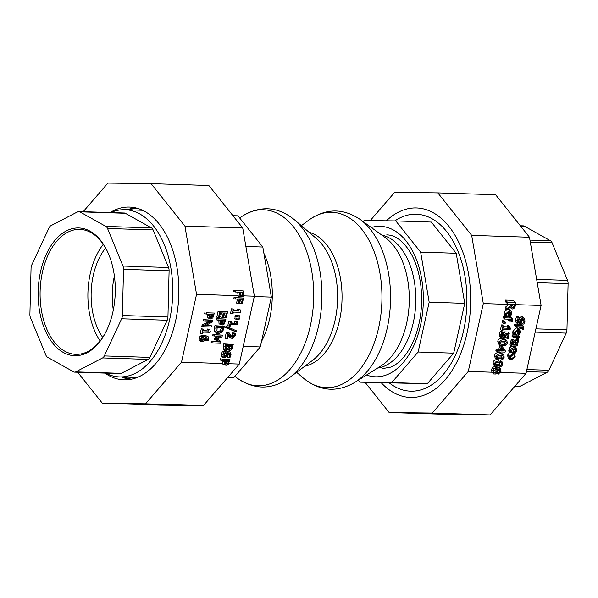 <?xml version="1.0" encoding="UTF-8"?>
<svg xmlns="http://www.w3.org/2000/svg" width="598" height="598" viewBox="0 0 598 598"><rect width="100%" height="100%" fill="white"/><g stroke="black" fill="none" stroke-linecap="round" stroke-linejoin="round"><path stroke-width="0.9" d="M495.525 374.019L496.916 372.599L497.424 373.645L498.433 374.101L501.042 371.321L500.586 368.794L499.622 368.398L497.596 369.721L496.998 368.51L495.914 368.047L494.075 368.809L492.909 371.059L493.694 373.959L495.525 374.019L493.694 373.959L491.952 372.277L491.451 369.616L492.625 367.366L494.464 366.604L495.57 367.09M494.755 372.905L493.799 372.405L493.679 371.096L495.705 369.332L496.706 369.736L497.132 370.468L496.34 371.836L494.755 372.905L493.612 371.777M499.457 369.676L500.272 371.291L498.186 372.771L497.342 371.866L498.127 370.543L499.457 369.676L500.04 369.908M496.026 369.37L497.132 370.468M497.237 371.418L498.822 369.841L500.272 371.291M493.305 371.463L494.89 370.394L496.34 371.836M494.89 370.394L495.682 369.026M496.407 367.927L497.416 367.09M498.792 367.105L500.586 368.794M515.439 305.563L515.289 302.446L507.508 302.192L507.829 304.038L510.969 304.434L510.699 305.675L506.94 308.568L506.573 310.198L510.707 306.938L511.342 308.508L512.553 308.979L514.497 307.963L515.439 305.563M507.829 304.038L505.699 301.93L505.385 300.084L513.166 300.331L515.289 302.446M505.385 300.084L507.508 302.192M506.573 310.198L505.123 308.755L505.489 307.118L509.145 304.083M509.16 304.143L510.699 305.675M511.312 306.221L512.479 305.653L513.929 307.103L512.763 307.664L511.656 307.088L511.783 304.165L514.714 304.262L513.929 307.103M512.479 305.653L512.897 303.986M505.489 307.118L506.94 308.568M514.758 304.554L515.655 304.584M510.969 304.434L511.836 304.464M512.822 353.478L509.033 356.558L509.556 359.151L511.417 359.824L515.199 356.752L514.669 354.151L512.822 353.478L511.372 352.035L513.211 352.7L514.669 354.151M511.694 358.583L510.124 358.03L509.877 356.58L512.546 354.719L514.056 355.205L514.355 356.729L511.694 358.583L510.236 357.141L512.972 354.749M509.817 357.111L510.236 357.141M509.556 359.151L508.098 357.709L507.582 355.115L509.825 352.289M519.251 337.75L519.513 336.554L513.675 336.368L513.413 337.564L517.554 337.698L517.629 340.284L518.645 340.322L518.376 337.721L519.251 337.75M518.152 335.201L519.513 336.554M513.413 337.564L511.955 336.121L512.224 334.925L514.287 334.992M515.416 335.03L516.582 335.067M512.224 334.925L513.675 336.368M517.629 340.284L516.171 338.842L516.44 337.661M516.186 338.782L517.644 340.225M511.813 313.838L511.245 311.139L509.429 310.459L505.616 313.935L505.572 316.372L506.641 316.409L506.476 313.95L509.092 311.67L508.001 316.581L510.707 315.879L511.813 313.838M509.01 315.445L509.84 311.693L510.879 312.313L511.021 313.748L510.273 315.071L509.01 315.445M505.938 309.562L504.159 312.492L504.032 313.838L504.114 314.929L505.572 316.372M508.068 309.024L509.817 309.719M509.302 314.114L510.273 315.071M507.126 312.522L506.543 315.139L508.001 316.581M515.177 334.073L515.237 332.608L517.853 330.335L516.762 335.246L519.475 334.536L520.574 332.503L520.006 329.797L518.189 329.124L514.377 332.6L514.332 335.037L515.401 335.074L515.177 334.073M516.762 335.246L515.312 333.804L515.887 331.187M518.07 332.772L519.034 333.736L517.771 334.103L518.601 330.358L519.64 330.978L519.789 332.413L519.034 333.736M514.332 335.037L512.882 333.594L512.927 331.157L516.739 327.682L518.578 328.384M511.641 320.618L511.268 321.672L512.165 321.694L512.598 319.295L511.888 318.248L510.722 318.016L510.901 317.209L510.087 317.187L509.907 317.986L504.884 317.83L504.622 319.026L509.646 319.183L509.212 321.126L510.027 321.148L510.468 319.175L511.522 319.437L511.641 320.618L510.415 319.399M509.429 316.529L510.087 317.187M508.509 316.596L509.907 317.986M510.019 316.327L510.901 317.209M510.58 316.888L512.202 318.48M510.154 320.565L511.268 321.672M510.169 320.506L511.283 321.604M507.881 319.13L507.762 319.683L509.212 321.126M504.884 317.83L503.434 316.379L503.165 317.575L504.622 319.026M503.434 316.379L507.941 316.529M522.704 319.444L521.179 322.584L522.637 324.026L523.87 324.064L524.999 321.268L524.498 318.435L523.482 318.016L521.934 318.584L520.17 321.821L518.72 322.95L518.107 322.703M517.27 321.507L518.72 320.379L520.484 317.134L522.024 316.566L524.498 318.435M520.484 317.134L521.934 318.584M519.453 318.682L520.903 320.124M517.801 322.03L518.72 322.95L517.89 320.797L519.565 317.815L518.264 317.777L516.971 320.864L517.442 323.772L515.678 321.911L515.521 319.414L516.814 316.335L518.115 316.372L519.565 317.815M516.814 316.335L518.264 317.777M515.678 321.911L518.593 324.266L520.97 322.449L521.815 320.521L523.295 319.325L523.841 319.549M523.295 319.325L524.087 321.32L522.637 324.026M521.202 322.486L522.652 323.929M509.586 327.786L510.371 328.556L509.713 326.568L509.003 326.545L508.621 328.265L503.411 328.093L503.793 326.373L502.993 326.351L501.969 330.963L502.769 330.993L503.142 329.311L510.146 329.543L510.371 328.556L509.802 328.317M502.993 326.351L501.543 324.908L500.519 329.52L501.969 330.963M501.543 324.908L502.335 324.931L503.793 326.373M503.718 326.71L507.171 326.822L508.621 328.265M507.171 326.822L507.553 325.103L509.003 326.545M507.553 325.103L508.263 325.125L509.713 326.568M521.112 325.663L516.081 325.506L515.82 326.702L520.843 326.859L520.417 328.803L521.224 328.825L521.665 326.852L522.727 327.113L522.465 329.349L523.37 329.378L523.579 326.366L521.919 325.693L522.099 324.886L521.284 324.864L521.112 325.663L519.707 323.989M515.82 326.702L514.37 325.252L514.631 324.064L518.085 324.168M519.169 324.206L519.655 324.221M514.631 324.064L516.081 325.506M520.417 328.803L518.959 327.36L519.086 326.807M521.374 328.182L522.48 329.281M521.359 328.242L522.465 329.349M521.777 324.565L523.407 326.157M520.357 323.436L522.099 324.886M520.111 323.69L521.284 324.864M503.935 339.769C501.244 339.701 499.674 340.673 499.21 342.669L499.651 344.949L502.597 345.816C505.392 345.808 506.962 344.844 507.313 342.931L506.85 340.613L503.935 339.769L502.671 338.513M500.137 343.671L500.586 344.119L500.078 342.699L501.229 341.309L505.945 341.465L506.454 342.901L505.332 344.261L502.881 344.53L500.317 343.917M499.651 344.949L498.201 343.506L497.76 341.226C498.224 339.223 499.801 338.259 502.477 338.326M500.033 342.96L503.882 342.818L505.041 341.181M503.643 338.431L506.872 340.636M517.33 341.279L516.777 344.687L515.79 345.143L515.439 340.987L514.437 340.606L512.964 341.196L512.105 342.699L512.374 345.031L511.761 345.016L511.492 346.212L515.483 346.339L517.21 345.614L518.331 341.309L517.33 341.279L515.88 339.836L516.881 339.866L518.331 341.309M515.797 342.011L515.88 339.836M515.865 339.903L517.315 341.346M510.363 352.813L511.462 352.85L511.223 350.712L513.861 348.724L515.252 349.217L515.611 350.854L514.452 352.947L515.558 352.984L516.47 350.906L516.201 348.485L514.138 347.49L511.641 348.342L510.363 350.705L510.363 352.813L508.905 351.37L508.801 350.435L510.191 346.892L511.469 346.19L510.042 344.769L510.303 343.573L510.924 343.588L510.655 341.256L511.507 339.746L512.987 339.163L515.439 340.987M511.507 339.746L512.964 341.196M512.852 343.656L514.818 345.113L513.196 345.061L512.92 343.162L514.235 341.847L514.751 342.041M513.361 343.671L513.6 341.533M514.235 341.847L515.05 342.975L514.818 345.113M510.617 342.706L512.067 344.149M510.924 343.588L512.374 345.031M510.303 343.573L511.761 345.016M497.342 351.863L500.01 351.953L499.764 353.082L500.601 353.104L500.847 351.975L505.116 352.117L505.377 350.951L502.305 346.593L501.206 346.556L500.279 350.734L497.611 350.645L497.342 351.863L495.884 350.421L496.153 349.202L497.611 350.645M501.124 350.757L501.827 347.58L504.159 350.862L501.124 350.757M501.43 349.374L502.709 349.411L501.722 348.036M502.709 349.411L504.159 350.862M498.583 351.908L499.764 353.082M496.153 349.202L498.829 349.292L500.279 350.734M498.829 349.292L499.756 345.113L501.206 346.556M501.423 345.711L502.305 346.593M514.452 352.947L513.002 351.504L514.22 348.754M513.63 350.637L515.08 352.08M513.017 351.437L514.467 352.88M516.201 348.485L513.846 346.287M508.801 350.435L510.258 351.878M500.788 353.971C498.097 353.904 496.527 354.868 496.063 356.864L496.542 359.181L499.45 360.018C502.238 360.011 503.815 359.047 504.166 357.126L503.703 354.808L500.788 353.971L499.891 353.082M496.99 357.866L497.439 358.314L496.931 356.894L498.082 355.504L502.798 355.661L503.299 357.103L502.185 358.464L499.734 358.733L497.17 358.12M496.504 359.144L495.054 357.701L494.613 355.421C495.077 353.418 496.654 352.454 499.33 352.528M496.886 357.163L500.735 357.021L501.894 355.376M500.698 352.671L503.725 354.838M503.583 323.697L505.071 323.75L505.407 322.232L503.92 322.18L503.583 323.697L502.133 322.255L502.47 320.737L503.957 320.782L505.407 322.232M502.47 320.737L503.92 322.18M499.21 361.065C496.519 361.005 494.95 361.969 494.494 363.965L494.965 366.275L497.872 367.12C500.668 367.112 502.238 366.148 502.589 364.227L502.156 361.932L499.21 361.065L497.985 359.854M495.413 364.967L495.862 365.415L495.353 363.995L496.504 362.605L501.221 362.762L501.729 364.197L500.616 365.557L498.164 365.827L495.6 365.214M494.935 366.245L493.477 364.802L493.036 362.523C493.507 360.519 495.077 359.555 497.76 359.622M495.308 364.264L499.158 364.115L500.324 362.478M499.973 360.018L502.156 361.932M501.625 335.792L502.866 335.291L503.793 331.875L505.25 333.318L504.316 336.734L503.075 337.235L501.916 336.711L501.744 335.329L502.948 332.854L501.842 332.817L500.855 335.276L501.356 337.945L499.644 336.181L499.397 333.834L500.391 331.374L501.49 331.404L502.948 332.854M502.866 335.291L504.316 336.734M500.391 331.374L501.842 332.817M499.644 336.181L502.783 338.52L504.884 337.608L505.998 334.574L508.076 334.641L507.194 338.61L508.106 338.64L509.257 333.452L505.25 333.318M507.194 338.61L505.744 337.167L506.312 334.581M503.793 331.875L507.807 332.002L509.257 333.452M512.987 304.531L511.828 304.494M509.018 304.404L483.304 303.575L471.68 235.373L437.818 192.885L495.615 194.746L529.469 237.234L541.1 305.443L526.053 373.309L500.638 372.487M541.1 305.443L515.648 304.621M491.892 372.203L468.256 371.448L483.304 303.575M365.086 382.331L389.134 412.5L432.287 413.054L468.256 371.448M437.818 192.885L394.665 192.332L370.229 220.602M526.053 373.309L490.083 414.915L446.93 414.369L389.134 412.5M490.083 414.915L432.287 413.054M529.469 237.234L471.68 235.373M239.977 295.696L239.776 296.608L240.695 296.638L240.904 295.726L240.291 292.168L242.489 292.235L242.855 296.892L243.775 296.922L243.177 290.912L235.395 290.665L235.627 292.018L239.372 292.138L239.977 295.696L240.904 295.726M243.094 295.793L244.014 295.823M242.855 296.892L241.151 296.571L240.717 292.183M77.658 372.225L102.385 403.254L145.538 403.8L181.508 362.194L196.555 294.328L238.213 295.674L238.079 296.287L239.776 296.608M238.213 295.674L237.6 292.078M235.395 290.665L233.579 290.322L233.811 291.675L235.627 292.018M233.579 290.322L243.177 290.912M240.127 299.202L242.325 299.277L241.345 303.672L242.265 303.702L243.521 298.043L235.739 297.797L235.463 299.052L239.207 299.172L238.273 303.388L239.193 303.418L240.127 299.202M235.463 299.052L233.766 298.731L234.042 297.475L243.521 298.043M234.042 297.475L235.739 297.797M240.56 299.217L239.649 303.358L241.345 303.672M237.451 299.12L236.569 303.074L238.273 303.388M240.605 311.326L239.955 309.338L239.237 309.316L238.864 311.027L233.646 310.863L234.027 309.144L233.235 309.121L232.211 313.733L233.003 313.763L233.377 312.081L240.389 312.306L240.605 311.326M233.706 310.601L237.159 310.713L237.541 308.994L239.955 309.338M237.541 308.994L239.237 309.316M237.159 310.713L238.864 311.027M232.211 313.733L230.507 313.412L231.531 308.8L234.027 309.144M231.531 308.8L233.235 309.121M236.322 318.338L236.143 319.175L239.103 319.549L239.409 318.158L234.625 318.016L239.409 318.158M234.625 318.016L234.438 318.854L236.143 319.175M239.634 317.157L239.94 315.766L236.853 315.946L236.673 316.783L239.634 317.157M236.673 316.783L234.969 316.462L235.156 315.624L239.94 315.766M235.156 315.624L236.853 315.946M237.705 323.615L237.219 321.657L236.509 321.634L236.128 323.354L230.918 323.182L231.299 321.462L230.499 321.44L229.475 326.052L230.275 326.082L230.641 324.4L237.653 324.624L237.787 323.63M230.499 321.44L228.802 321.119L227.778 325.738L229.475 326.052M228.802 321.119L231.299 321.462M230.97 322.92L236.128 323.354M234.423 323.032L234.805 321.313L236.509 321.634M234.805 321.313L237.219 321.657M236.345 331.987L236.591 330.903L227.591 326.897L227.352 327.973L236.345 331.987L225.648 327.652L225.887 326.575L227.591 326.897M225.648 327.652L227.352 327.973M232.263 337.01L232.816 337.108L230.462 335.149L229.094 332.809L227.988 332.772L226.694 338.603L227.599 338.632L228.63 333.99L231.142 337.863L232.592 338.401L235.35 335.65L235.425 333.213L234.311 333.176L234.468 335.53L233.9 336.674L232.532 337.078M230.462 338.034L232.592 338.401M231.112 336.794L232.196 336.353L232.772 335.209L232.607 332.854L235.425 333.213M230.888 338.079L229.438 337.541L231.142 337.863M229.438 337.541L228.391 336.233L230.088 336.554M227.988 332.772L226.291 332.451L224.99 338.289L226.694 338.603M226.291 332.451L229.094 332.809M232.816 333.856L234.521 334.177M232.592 332.922L234.296 333.243M232.607 332.854L234.311 333.176M230.155 350.368L231.815 349.434L233.235 344.455L225.453 344.201L224.878 349.658L226.425 350.697L228.787 348.985L230.155 350.368L228.092 349.994M226.425 350.697L224.392 350.338L223.181 349.337L223.749 343.88L233.235 344.455M223.749 343.88L225.453 344.201M225.79 348.903L226.343 348.335L228.047 348.656L226.418 349.359M226.343 348.335L227.173 345.524M226.216 349.299L225.685 348.664L226.059 345.487L228.937 345.577L228.047 348.656M229.4 348.425L231.224 348.597L230.036 349.023M229.52 348.275L230.312 345.622M229.819 348.963L230.305 349.053L229.415 348.492L229.796 345.607L232.076 345.681L231.224 348.597M223.181 349.337L224.878 349.658M229.355 352.97L230.14 354.965L228.69 357.664L229.931 357.701L231.06 354.906L229.811 351.684L227.995 352.222L226.231 355.459L224.781 356.587L223.951 354.435L225.625 351.46L224.325 351.415L223.032 354.502L223.189 356.991L224.654 357.903L227.031 356.087L227.868 354.166L229.505 352.984M224.325 351.415L222.62 351.093L221.327 354.18L221.492 356.67L222.68 357.559L224.654 357.903M228.69 357.664L227.008 357.253L228.713 357.574M227.008 357.253L228.443 354.644L228.451 353.306M222.62 351.093L225.625 351.46M223.936 355.982L225.259 353.44L226.963 353.762M225.259 353.44L226.291 351.901L227.995 352.222M226.291 351.901L228.354 351.43M229.931 359.361L222.15 359.114L221.873 360.37L224.773 360.467L224.713 364.384L226.261 365.266L228.369 364.204L229.931 359.361L222.15 359.114M221.873 360.37L220.169 360.048L220.445 358.793M226.261 365.266L223.495 364.773L222.718 364.01L223.009 360.407M225.214 363.606L226.149 362.993L226.993 360.534M226.007 363.861L226.515 363.958L225.483 363.382L225.655 360.489L228.757 360.594L227.853 363.315L226.246 363.928M220.557 321.29L220.737 324.146L222.277 325.028L224.385 323.959L225.947 319.123L218.165 318.869L217.889 320.132L220.789 320.222L220.557 321.29L218.853 320.969L219.032 320.169M218.853 320.969L219.032 323.824L222.277 325.028M222.03 323.623L222.538 323.712L221.499 323.144L221.671 320.251L224.773 320.349L223.876 323.07L222.262 323.69M217.889 320.132L216.192 319.81L216.469 318.555L225.947 319.123M221.574 323.249L223.017 320.296M216.469 318.555L218.165 318.869M223.316 312.956L222.351 317.299L223.271 317.329L224.235 312.986L226.365 313.053L225.334 317.71L226.253 317.74L227.569 311.827L219.787 311.573L218.472 317.493L219.399 317.523L220.43 312.859L223.316 312.956M222.351 317.299L220.647 316.977L221.559 312.896M225.334 317.71L223.63 317.396L224.609 312.993M218.472 317.493L216.775 317.172L218.083 311.252L227.569 311.827M218.083 311.252L219.787 311.573M216.095 328.227L215.975 331.598L218.808 333.632L222.508 331.823L223.884 328.452L224.355 326.299L216.581 326.045L216.095 328.227L214.39 327.906L214.876 325.731L216.581 326.045M216.521 333.25L218.808 333.632M217.993 332.114L219.115 332.324L216.917 330.926L217.194 327.33L223.181 327.525L221.948 330.971L218.502 332.256M217.104 333.31L214.278 331.277L215.975 331.598M214.278 331.277L214.39 327.906M217.41 332.002L220.251 330.649L221.424 327.472M220.251 330.649L221.948 330.971M214.876 325.731L224.355 326.299M214.398 313.046L206.616 312.791L206.34 314.047L209.24 314.144L209.18 318.061L210.728 318.951L212.836 317.882L214.398 313.046L206.616 312.791M206.34 314.047L204.636 313.733L204.912 312.47M210.728 318.951L207.476 317.747L207.476 314.085M209.285 317.314L210.616 316.671L211.46 314.219M210.474 317.538L210.982 317.635L209.95 317.06L210.122 314.174L213.224 314.271L212.32 316.992L210.713 317.605M219.802 341.944L213.105 341.727L212.821 342.983L220.602 343.237L220.991 341.488L217.164 339.059L222.022 336.838L222.404 335.119L214.622 334.873L214.361 336.046L221.066 336.263L215.96 338.558L215.796 339.328L219.802 341.944L218.106 341.622L214.091 339.006L215.796 339.328M214.361 336.046L212.656 335.725L212.918 334.551L222.404 335.119M213.105 341.727L211.4 341.406L211.124 342.661L212.821 342.983M211.4 341.406L218.106 341.622M214.091 339.006L214.263 338.244L215.96 338.558M214.263 338.244L218.816 336.188M212.918 334.551L214.622 334.873M205.406 325.618L212.41 322.008L212.806 320.222L205.024 319.967L204.763 321.141L211.475 321.358L203.836 325.327L203.522 326.74L211.303 326.986L211.565 325.813L205.406 325.618M204.763 321.141L203.066 320.82L203.32 319.646L212.806 320.222M203.32 319.646L205.024 319.967M203.522 326.74L201.825 326.418L202.131 325.006L209.293 321.29M202.131 325.006L203.836 325.327M205.884 325.372L211.565 325.813M210.197 331.307L209.711 329.349L209.001 329.326L208.62 331.038L203.41 330.873L203.791 329.154L202.991 329.132L201.967 333.744L202.767 333.774L203.141 332.092L210.145 332.316L210.279 331.322M202.991 329.132L201.294 328.81L200.27 333.43L201.967 333.744M201.294 328.81L203.791 329.154M203.462 330.612L208.62 331.038M206.923 330.724L207.297 329.005L209.001 329.326M207.297 329.005L209.711 329.349M207.267 340.815L208.261 340.897L208.605 339.828L208.059 336.584L205.039 335.441L201.93 336.39L200.764 338.453L201.025 340.598L202.782 341.548L204.994 340.583L205.862 338.767L205.757 336.779L207.738 339.627L207.267 340.815L205.563 340.494L205.944 337.631M207.259 340.867L205.563 340.494M201.078 341.226L199.321 340.277L199.059 338.139L200.225 336.076L203.335 335.127L206.048 335.545M200.225 336.076L201.93 336.39M201.317 339.941L202.819 339.335L204.523 339.657L202.61 340.217M202.819 339.335L203.305 336.435M202.266 340.12L203.021 340.255L201.608 338.49L202.311 337.324L204.516 336.719L205.002 336.756L205.062 338.453L204.523 339.657M200.674 341.181L202.782 341.548M240.897 295.756L241.33 295.771M181.508 362.194L222.785 363.524M145.538 403.8L203.335 405.668L160.182 405.115L102.385 403.254M228.698 363.719L239.305 364.062L203.335 405.668M244.006 295.861L254.352 296.189L239.305 364.062M131.47 379.169A85.738 51.697 91.8 0 1 123.786 377.032M129.175 209.838A85.738 51.697 91.8 0 1 136.987 208.201M196.555 294.328L184.932 226.126L151.07 183.631L208.866 185.5L242.728 227.988L254.352 296.189M110.092 212.544A86.426 52.116 91.8 0 1 129.512 207.065A86.426 52.116 91.8 0 1 159.12 223.936A86.426 52.116 91.8 0 1 175.52 321.253A86.426 52.116 91.8 0 1 123.943 379.827A86.426 52.116 91.8 0 1 104.912 373.1M135.058 207.738A86.426 52.116 -88.2 0 0 127.419 209.786M122.022 376.972A86.426 52.116 -88.2 0 0 129.519 379.513M184.932 226.126L242.728 227.988M151.07 183.631L107.917 183.085L83.204 211.677M514.796 386.323L519.228 386.465A5.576 3.364 -88.2 0 0 520.312 386.211L547.17 372.27A5.576 3.364 -88.2 0 0 548.897 370.267L566.216 333.116A5.576 3.364 -88.2 0 0 566.941 329.849L568.1 283.661A5.576 3.364 -88.2 0 0 567.539 280.38L552.104 242.81A5.576 3.364 -88.2 0 0 550.474 240.762L524.334 226.156A5.576 3.364 -88.2 0 0 523.34 225.872L520.342 225.775M114.39 276.044A57.154 34.467 -88.2 0 0 113.299 310.011M102.721 337.399A57.154 34.467 91.8 0 1 92.398 310.646A57.154 34.467 91.8 0 1 105.599 248.028M104.732 334.133A62.513 37.696 91.8 0 1 75.811 354.345A62.513 37.696 91.8 0 1 41.486 310.721A62.513 37.696 91.8 0 1 79.84 229.385A62.513 37.696 91.8 0 1 107.401 251.422M113.867 272.553A63.904 38.534 -88.2 0 0 107.177 250.951A63.904 38.534 -88.2 0 0 51.63 244.739A63.904 38.534 -88.2 0 0 48.647 337.205A63.904 38.534 -88.2 0 0 104.486 334.581A63.904 38.534 -88.2 0 0 113.867 272.553M103.282 244.328A62.513 37.696 -88.2 0 0 89.281 312.261A62.513 37.696 -88.2 0 0 100.165 340.942M29.9 314.339L31.059 268.151A5.576 3.364 91.8 0 1 31.784 264.884L49.103 227.733A5.576 3.364 91.8 0 1 50.83 225.73L77.688 211.789A5.576 3.364 91.8 0 1 78.772 211.535A5.576 3.364 91.8 0 1 79.766 211.819L105.906 226.425A5.576 3.364 91.8 0 1 107.535 228.473L122.971 266.043A5.576 3.364 91.8 0 1 123.532 269.324L122.366 315.505A5.576 3.364 91.8 0 1 121.648 318.771L104.329 355.93A5.576 3.364 91.8 0 1 102.594 357.933L75.744 371.866A5.576 3.364 91.8 0 1 74.66 372.128A5.576 3.364 91.8 0 1 73.666 371.844L47.526 357.238A5.576 3.364 91.8 0 1 45.897 355.19L30.461 317.62A5.576 3.364 91.8 0 1 29.9 314.339M105.637 373.13A83.638 50.434 -88.2 0 0 119.585 376.897A83.638 50.434 -88.2 0 0 172.695 294.926A83.638 50.434 -88.2 0 0 124.982 209.704L140.537 210.204A83.638 50.434 91.8 0 1 142.728 210.354M137.338 377.39A83.638 50.434 91.8 0 1 135.148 377.398L119.585 376.897M124.982 209.704A83.638 50.434 -88.2 0 0 110.817 212.567M78.772 211.535L124.339 213A5.576 3.364 91.8 0 1 125.333 213.284L151.473 227.898A5.576 3.364 91.8 0 1 153.103 229.938L168.539 267.508A5.576 3.364 91.8 0 1 169.099 270.797L167.941 316.977A5.576 3.364 91.8 0 1 167.216 320.244L149.896 357.402A5.576 3.364 91.8 0 1 148.169 359.405L121.312 373.339A5.576 3.364 91.8 0 1 120.228 373.601L74.66 372.128M358.411 380.119L360.041 382.167L391.72 382.571L418.129 352.02L429.177 302.192L420.641 252.124L395.786 220.924L364.1 220.52L363.15 221.619M381.337 382.855A94.79 57.161 -88.2 0 0 410.422 397.431A94.79 57.161 -88.2 0 0 470.611 304.539A94.79 57.161 -88.2 0 0 416.529 207.954A94.79 57.161 -88.2 0 0 386.383 220.804M395.786 220.924L431.352 222.075L456.207 253.268L464.743 303.343L453.695 353.171L427.286 383.714L360.041 382.167M391.72 382.571L427.286 383.714M418.129 352.02L453.695 353.171M429.177 302.192L464.743 303.343M420.641 252.124L456.207 253.268M232.914 215.669L237.959 215.833L262.821 247.026L271.357 297.101L260.309 346.93L233.9 377.48L227.771 377.398M271.357 297.101L254.27 296.556M260.309 346.93L243.222 346.377M233.9 377.48L227.875 377.286M262.821 247.026L245.875 246.481M261.535 341.391A69.248 41.763 -88.2 0 0 263.882 253.275M279.094 214.263A88.041 53.095 -88.2 0 0 243.229 215.594C261.109 205.256 278.212 206.669 294.537 219.832A87.727 52.901 -88.2 0 1 321.859 299.74A87.727 52.901 -88.2 0 1 289.447 377.719C272.307 389.799 255.144 390.105 237.967 378.639A88.041 53.095 -88.2 0 0 242.07 381.255A88.041 53.095 -88.2 0 0 310.392 325.596A88.041 53.095 -88.2 0 0 279.094 214.263M289.447 377.719L312.56 360.385A67.656 40.799 -88.2 0 0 337.556 300.241A67.656 40.799 -88.2 0 0 316.492 238.617L294.537 219.832M377.532 368.106A66.909 40.35 -88.2 0 0 415.348 309.33A66.909 40.35 -88.2 0 0 389.492 238.011A66.909 40.35 -88.2 0 0 381.823 235.096M381.15 365.834A69.248 41.763 -88.2 0 0 409.234 302.558A69.248 41.763 -88.2 0 0 385.284 237.6L360.033 219.361A88.041 53.095 -88.2 0 1 390.487 301.953A88.041 53.095 -88.2 0 1 354.771 382.406L381.15 365.834M296.638 372.322L303.463 378.168A87.727 52.901 -88.2 0 0 310.571 383.161A87.727 52.901 -88.2 0 0 378.654 327.704A87.727 52.901 -88.2 0 0 347.46 216.775A87.727 52.901 -88.2 0 0 308.553 220.281C325.693 208.201 342.856 207.895 360.033 219.361M304.801 366.2A67.656 40.799 -88.2 0 0 341.69 305.825A67.656 40.799 -88.2 0 0 315.445 234.909A67.656 40.799 -88.2 0 0 309.121 232.308M497.461 371.635L498.695 372.86M491.451 369.616L492.909 371.059M492.625 367.366L494.075 368.809M494.464 366.604L495.914 368.047M498.336 367.12L499.622 368.398M511.499 306.408L512.763 307.664M513.121 304.21L514.527 305.608M507.582 355.115L509.033 356.558M516.373 338.139L517.831 339.582M509.683 312.41L511.021 313.748M504.032 313.838L505.482 315.281M504.159 312.492L505.616 313.935M508.016 309.061L509.429 310.459M518.444 331.075L519.789 332.413M516.739 327.682L518.189 329.124M512.927 331.157L514.377 332.6M512.792 332.503L514.243 333.946M522.024 316.566L523.482 318.016M518.72 320.379L520.17 321.821M515.521 319.414L516.971 320.864M522.63 319.878L524.087 321.32M521.613 327.076L522.839 328.295M497.76 341.226L499.21 342.669M503.882 342.818L505.332 344.261M515.88 342.093L517.248 343.454M515.812 343.73L516.777 344.687M512.987 339.163L514.437 340.606M510.655 341.256L512.105 342.699M513.936 341.869L515.05 342.975M514.16 349.411L515.611 350.854M512.89 346.257L514.138 347.49M510.191 346.892L511.641 348.342M508.913 349.262L510.363 350.705M494.613 355.421L496.063 356.864M500.735 357.021L502.185 358.464M493.036 362.523L494.494 363.965M499.158 364.115L500.616 365.557M503.568 333.751L505.018 335.194M501.685 335.852L503.075 337.235M499.397 333.834L500.855 335.276M389.545 383.116A88.526 53.379 -88.2 0 0 411.252 391.182A88.526 53.379 -88.2 0 0 466.238 285.792A88.526 53.379 -88.2 0 0 394.755 220.909M232.196 336.353L233.9 336.674M232.772 335.209L234.468 335.53M223.151 346.593L224.855 346.915M226.919 346.683L228.615 347.004M230.103 346.563L231.807 346.885M228.443 354.644L230.14 354.965M221.492 356.67L223.189 356.991M221.327 354.18L223.032 354.502M224.527 355.145L226.231 355.459M227.838 351.332L229.535 351.654M222.83 361.207L224.534 361.528M226.149 362.993L227.853 363.315M226.821 361.319L228.526 361.633M222.718 364.01L224.713 364.384M219.032 323.824L220.737 324.146M222.845 321.074L224.542 321.395M222.172 322.748L223.876 323.07M221.267 328.167L222.972 328.489M207.297 314.892L209.001 315.206M210.616 316.671L212.32 316.992M211.288 314.997L212.993 315.318M207.476 317.747L209.18 318.061M203.335 335.127L205.039 335.441M199.059 338.139L200.764 338.453M203.357 338.139L205.062 338.453M199.321 340.277L201.025 340.598M206.041 339.313L207.738 339.627M524.334 226.156L520.544 226.037M550.474 240.762L529.963 240.104M552.104 242.81L530.299 242.108M567.539 280.38L536.66 279.386M568.1 283.661L537.213 282.667M566.941 329.849L535.913 328.848M566.216 333.116L535.188 332.114M548.897 370.267L526.883 369.557M547.17 372.27L526.427 371.605M520.312 386.211L515.05 386.039M75.744 371.866L121.312 373.339M102.594 357.933L148.169 359.405M104.329 355.93L149.896 357.402M121.648 318.771L167.216 320.244M122.366 315.505L167.941 316.977M123.532 269.324L169.099 270.797M122.971 266.043L168.539 267.508M107.535 228.473L153.103 229.938M105.906 226.425L151.473 227.898M79.766 211.819L125.333 213.284M366.552 375.006A75.273 45.396 -88.2 0 0 413.524 346.242A75.273 45.396 -88.2 0 0 417.262 261.745A75.273 45.396 -88.2 0 0 371.313 227.509M234.85 376.381L237.967 378.639M239.589 217.881L243.229 215.594M303.463 378.168C319.788 391.331 336.891 392.744 354.771 382.406M301.362 225.678L308.553 220.281M496.998 368.51L495.54 367.067M497.409 373.623L496.684 372.905M511.342 308.508L509.885 307.066M511.238 311.139L509.788 309.697M520.006 329.797L518.556 328.354M229.811 351.684L228.107 351.362M386.734 234.887C394.478 234.932 401.916 240.082 409.054 250.338C415.072 259.644 418.996 271.357 420.828 285.478C423.092 306.512 420.357 325.663 412.613 342.923C407.373 353.769 401.28 361.237 394.336 365.311L390.703 367.112L382.421 368.637"/></g></svg>
